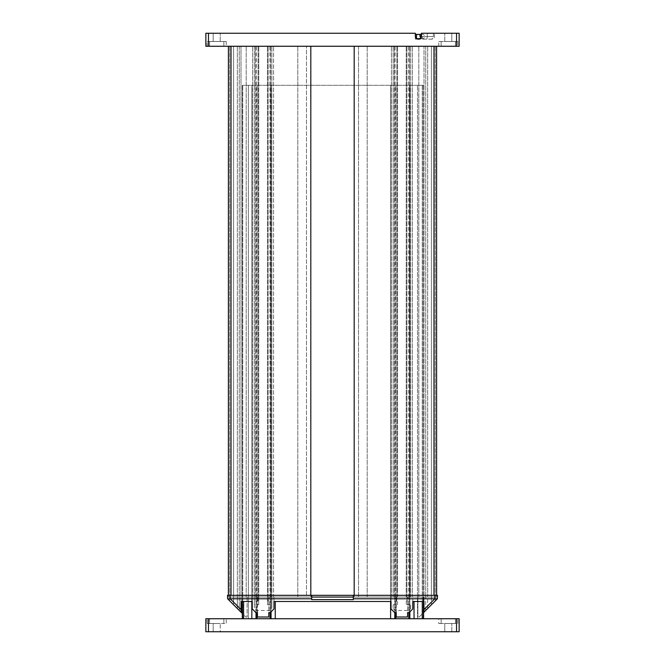 <?xml version="1.0" encoding="UTF-8"?>
<svg xmlns="http://www.w3.org/2000/svg" width="665" height="665" viewBox="0 0 665 665"><rect width="100%" height="100%" fill="white"/><g stroke="black" fill="none" stroke-linecap="round" stroke-linejoin="round"><path stroke-width="0.5" stroke-dasharray="3.33 2.49" d="M457.836 618.741L455.45 618.741L457.836 618.741L457.836 623.512L455.45 623.512L455.45 618.741L441.144 618.741L441.144 623.512L441.144 618.741L438.759 618.741L438.759 623.512L441.144 623.512L438.759 623.512M438.759 618.741L455.45 618.741L455.45 623.512L441.144 623.512L457.836 623.512M226.241 618.741L223.856 618.741L226.241 618.741L226.241 623.512L223.856 623.512L223.856 618.741L209.55 618.741L209.55 623.512L207.164 623.512L226.241 623.512M207.164 618.741L209.55 618.741L207.164 618.741L207.164 623.512M459.141 631.75L456.539 631.75L456.539 618.741L459.141 618.741M205.859 618.741L208.461 618.741L208.461 631.75L205.859 631.75M209.55 618.741L223.856 618.741L223.856 623.512L209.55 623.512L209.55 618.741M208.461 618.741L456.539 618.741M423.14 618.741L417.504 618.741L423.14 618.741L423.14 85.295L417.504 85.295L423.58 85.295L423.14 85.295L423.14 618.741M422.275 618.741L414.037 618.741L422.275 618.741L422.275 85.295L242.293 85.295L423.58 85.295L422.275 85.295L422.275 601.493M409.848 618.741L414.037 618.741L408.834 618.741L409.848 618.741L409.848 85.295L409.848 611.858M395.816 618.741L395.816 85.295L395.816 618.741L408.834 618.741L394.802 618.741L395.816 618.741L395.816 85.295L395.816 612.64M390.613 618.741L390.613 85.295L390.613 618.741L394.802 618.741L275.252 618.741L390.613 618.741L390.613 85.295L390.613 601.493M271.062 618.741L275.252 618.741L270.048 618.741L271.062 618.741L271.062 85.295L271.062 611.858M257.039 618.741L257.039 85.295L257.039 618.741L270.048 618.741L256.017 618.741L257.039 618.741L257.039 85.295L257.039 612.64M251.835 618.741L251.835 85.295L251.835 618.741L256.017 618.741L243.59 618.741L251.835 618.741L251.835 85.295L251.835 601.493M242.293 618.741L242.293 85.295L242.293 618.741L243.59 618.741L242.293 618.741L242.725 618.741L242.293 618.741L242.293 85.295L242.293 601.493M248.361 618.741L242.725 618.741L248.361 618.741L248.361 85.295L248.361 618.741M208.461 631.75L456.539 631.75M220.215 631.75L213.191 631.75L220.215 631.75L220.215 623.512L220.215 631.75M444.785 631.75L451.809 631.75L444.785 631.75L444.785 623.512L451.809 623.512L444.785 623.512L444.785 631.75M441.144 623.512L441.144 618.741L441.144 623.512M451.809 631.75L451.809 623.512L451.809 631.75M220.215 623.512L213.191 623.512L213.191 631.75L213.191 623.512L220.215 623.512M223.856 623.512L223.856 618.741L223.856 623.512M455.45 618.741L455.45 623.512L455.45 618.741M423.58 618.741L423.58 601.493M417.504 618.741L417.504 85.295L417.504 618.741M414.037 601.493L414.037 618.741M408.834 612.64L408.834 618.741M394.802 612.64L394.802 618.741M275.252 601.493L275.252 618.741M270.048 612.64L270.048 618.741M256.017 612.64L256.017 618.741M242.725 618.741L242.725 85.295L242.725 618.741M416.207 36.55A2.17 2.17 0 0 1 418.368 34.38A2.17 2.17 0 0 1 420.538 36.55A2.17 2.17 0 0 1 418.368 38.711A2.17 2.17 0 0 1 416.207 36.55A2.17 2.17 0 0 0 418.368 38.711A2.17 2.17 0 0 0 420.538 36.55A2.17 2.17 0 0 0 418.368 34.38A2.17 2.17 0 0 0 416.207 36.55A2.17 2.17 0 0 0 418.368 38.711A2.17 2.17 0 0 0 420.538 36.55M421.411 34.696A2.17 2.17 0 0 1 424.702 36.55A2.17 2.17 0 0 1 420.945 38.021M415.334 36.55L415.334 34.38L415.334 36.55M209.55 41.488L207.164 41.488L209.55 41.488L209.55 46.259L226.241 46.259L223.856 46.259L223.856 41.488L223.856 46.259L207.164 46.259L209.55 46.259L209.55 41.488L226.241 41.488L209.55 41.488L209.55 46.259L209.55 41.488M207.164 46.259L207.164 41.488M226.241 41.488L226.241 46.259M441.144 41.488L438.759 41.488L441.144 41.488L441.144 46.259L457.836 46.259L455.45 46.259L455.45 41.488L457.836 41.488L455.45 41.488L455.45 46.259L438.759 46.259L441.144 46.259L441.144 41.488L455.45 41.488L441.144 41.488L441.144 46.259L441.144 41.488M438.759 46.259L438.759 41.488M457.836 41.488L457.836 46.259M431.876 39.152L418.809 39.152L431.876 39.152A2.602 2.602 0 0 0 434.478 36.55L434.478 33.25L433.414 33.25L434.478 33.25M459.141 46.259L205.859 46.259M456.539 46.259L456.539 33.25L459.141 33.25M205.859 33.25L208.461 33.25L208.461 46.259M227.605 598.791L227.488 595.316L227.605 598.791L227.488 595.316L228.386 595.316L228.411 597.054L231.013 597.054L228.411 597.054L230.148 597.054L228.411 597.054L228.386 595.316L228.411 597.054L229.774 597.054L229.774 600.961L227.605 598.791L239.317 610.495L229.774 600.961L229.774 597.054L233.556 597.054L233.556 604.743L233.556 597.054L237.355 597.054L237.355 608.542L237.355 597.054L239.317 597.054L239.317 610.495L239.317 597.054L233.556 597.054L233.556 604.743L233.556 597.054L229.774 597.054L229.774 600.961L229.774 597.054L228.411 597.054L228.386 595.316M406.98 598.791L406.98 595.316L434.918 595.316L434.794 598.791L406.98 598.791L406.98 600.961L406.29 600.961L406.29 604.743L410.671 604.743L410.671 608.542L408.709 610.495L395.068 610.495L393.115 608.542L393.115 604.743L397.495 604.743L397.495 600.961L396.797 600.961L396.797 598.791L353.315 598.791L353.331 599.614L311.669 599.614L311.744 595.316L311.669 599.614L311.685 598.791L268.203 598.791L268.203 600.961L267.505 600.961L267.505 604.743L271.885 604.743L271.885 608.542L269.932 610.495L256.291 610.495L254.329 608.542L254.329 604.743L258.71 604.743L258.71 597.054L231.013 597.054L310.813 597.054L310.846 595.316L310.813 597.054L268.203 597.054L268.203 595.316L354.154 595.316L354.187 597.054L310.813 597.054L310.846 595.316L230.148 595.316L230.148 597.054L231.013 597.054L230.148 597.054L230.148 595.316L227.488 595.316M406.98 600.961L406.98 595.316L437.512 595.316L436.614 595.316L436.589 597.054L433.987 597.054L436.589 597.054L434.852 597.054L436.589 597.054L436.614 595.316L436.589 597.054L435.226 597.054L436.589 597.054L435.284 597.054L436.589 597.054L436.589 46.259L433.987 46.259L436.589 46.259L435.284 46.259L436.589 46.259L436.589 597.054L436.589 46.259M436.614 595.316L436.589 597.054L436.589 595.316L434.852 595.316L434.852 597.054L433.987 597.054L434.852 597.054L434.852 595.316L310.846 595.316L310.813 597.054L354.187 597.054L354.154 595.316L396.797 595.316L311.744 595.316L311.685 598.791M437.395 598.791L437.512 595.316L437.395 598.791L423.979 612.207L423.979 597.054L417.911 597.054L424.012 597.054L423.979 601.493L412.766 601.493L412.766 608.941L409.066 612.64L407.562 612.64L407.562 617.004L396.224 617.004L396.224 612.64L394.719 612.64L391.02 608.941L391.02 597.054L273.98 597.054L273.98 608.941L273.98 597.054L270.281 597.054L412.766 597.054L391.02 597.054L412.766 597.054L391.02 597.054L391.02 601.493L273.98 601.493L273.98 608.941L270.281 612.64L268.776 612.64L268.776 617.004L257.438 617.004L257.438 612.64L255.934 612.64L252.235 608.941L252.235 597.054L255.934 597.054L252.235 597.054L252.658 597.054L252.235 597.054L252.235 601.493L241.021 601.493L241.021 597.054L241.453 597.054L240.988 597.054L241.021 612.207L245.826 617.004L242.293 613.471M424.012 597.054L418.809 597.054L424.012 597.054L424.012 46.259L240.988 46.259L424.012 46.259L424.012 597.054M257.438 597.054L268.776 597.054L257.438 597.054L257.438 617.004L257.438 597.054M270.281 597.054L268.776 597.054L270.281 597.054L270.281 612.64L270.281 597.054M273.564 597.054L252.658 597.054L273.564 597.054L273.564 46.259L273.564 597.054M247.089 597.054L241.453 597.054L247.089 597.054L247.089 617.004L247.089 597.054M240.988 597.054L246.191 597.054L240.988 597.054L240.988 46.259L240.988 597.054M434.785 598.791L423.979 609.597L423.979 597.054L412.766 597.054L412.766 608.941L412.766 597.054L423.979 597.054L423.979 612.207L419.174 617.004L417.911 617.004L419.174 617.004L423.547 612.64L423.547 597.054L423.58 612.606M417.911 617.004L417.911 597.054L417.911 617.004M435.226 600.961L425.683 610.495L435.226 600.961L435.226 597.054L435.226 600.961L435.226 597.054L431.444 597.054L435.226 597.054L435.226 600.961M434.253 598.816L437.337 598.816M431.444 597.054L431.444 604.743L431.444 597.054L427.645 597.054L431.444 597.054L431.444 604.743L431.444 597.054M427.645 608.542L427.645 597.054L425.683 597.054L427.645 597.054L427.645 608.542M425.683 610.495L425.683 597.054L425.683 610.495M241.453 612.64L241.453 601.493M245.826 617.004L247.089 617.004L245.826 617.004M241.021 612.207L241.021 597.054L252.235 597.054L241.021 597.054L252.235 597.054L252.235 608.941L252.235 597.054L241.021 597.054L241.021 609.597L230.215 598.791L258.02 598.791L258.02 600.961L258.71 600.961L258.71 597.054L254.329 597.054L254.329 608.542M391.02 608.941L391.02 597.054L391.02 608.941M258.71 604.743L258.71 600.961M311.744 595.316L268.203 595.316L268.203 598.791M353.29 597.054L353.331 599.614L353.256 595.316L353.29 597.054L311.71 597.054M353.315 598.791L353.256 595.316M396.797 598.791L396.797 595.316L396.797 597.054L354.187 597.054L354.154 595.316L354.187 597.054L433.987 597.054L393.115 597.054L397.495 597.054L396.797 597.054L396.797 600.961M397.495 604.743L397.495 600.961M393.115 604.743L393.115 608.542M395.068 610.495L395.068 597.054M408.709 610.495L408.709 597.054M410.671 608.542L410.671 604.743M406.29 600.961L406.29 604.743M267.505 600.961L267.505 597.054L268.203 597.054L268.203 600.961M267.505 604.743L267.505 597.054L271.885 597.054L271.885 604.743M269.932 610.495L269.932 597.054L271.885 597.054L271.885 608.542M269.932 597.054L256.291 597.054L256.291 610.495M256.291 597.054L254.329 597.054L254.329 604.743M268.203 597.054L254.387 597.054L258.768 597.054L258.02 597.054L258.02 600.961M258.02 597.054L258.02 598.791M230.206 598.791L230.09 595.316L258.02 595.316L228.411 595.316L228.411 597.054L229.716 597.054L228.411 597.054L228.411 46.259L433.987 46.259L228.411 46.259L229.716 46.259L228.411 46.259L228.411 595.316M230.763 598.816L227.671 598.816M255.934 612.64L255.934 597.054L255.934 612.64M257.438 617.004L268.776 617.004L268.776 597.054L268.776 617.004L257.438 617.004M394.719 612.64L394.719 597.054L394.719 612.64M396.224 597.054L396.224 617.004L396.224 597.054M396.224 617.004L407.562 617.004L407.562 597.054L407.562 617.004L396.224 617.004M409.066 612.64L409.066 597.054L409.066 612.64M423.547 597.054L423.547 612.64L423.547 597.054M431.386 597.054L435.284 597.054L427.67 597.054L431.386 597.054L431.386 46.259L435.284 46.259L427.67 46.259L431.386 46.259L431.386 597.054M425.741 597.054L427.67 597.054L425.741 597.054L425.741 46.259L427.67 46.259L425.741 46.259L425.741 597.054M406.98 597.054L396.797 597.054M391.02 597.054L273.98 597.054L306.482 597.054L306.482 46.259L306.482 597.054L391.02 597.054M423.979 597.054L412.766 597.054L423.979 597.054M233.615 597.054L229.716 597.054L237.33 597.054L233.615 597.054L233.615 46.259L229.716 46.259L237.33 46.259L233.615 46.259L233.615 597.054M239.259 597.054L237.33 597.054L239.259 597.054L239.259 46.259L237.33 46.259L239.259 46.259L239.259 597.054M254.387 46.259L254.387 597.054L254.387 46.259M418.368 38.711L421.078 38.711A2.17 1.646 -90 0 1 419.432 36.55A2.17 1.646 -90 0 1 421.078 34.38A2.17 1.646 -90 0 1 422.724 36.55A2.17 1.646 -90 0 1 421.078 38.711L420.247 38.711A2.602 2.602 0 0 0 421.411 36.55L421.411 33.25L421.411 36.55A2.602 2.602 0 0 1 418.809 39.152L415.334 39.152L415.334 36.109L415.334 39.152L418.368 39.152A3.034 3.034 0 0 1 415.334 36.109L415.334 33.25L208.461 33.25M456.539 33.25L421.411 33.25L427.238 33.25L421.411 33.25L421.411 36.55A2.602 2.602 0 0 1 418.809 39.152M418.368 39.152A3.034 3.034 0 0 1 415.334 36.109A3.034 3.034 0 0 0 416.805 38.711L416.465 38.479M213.191 33.25L220.215 33.25L213.191 33.25L213.191 41.488L220.215 41.488L213.191 41.488L213.191 33.25M433.414 33.25L427.238 33.25L433.414 33.25L433.414 36.55A2.602 2.303 -90 0 1 431.111 39.152A2.602 2.303 90 0 0 433.414 36.55L427.238 36.55L433.414 36.55L433.414 33.25M451.809 33.25L444.785 33.25L451.809 33.25L451.809 41.488L444.785 41.488L451.809 41.488L451.809 33.25M455.45 41.488L455.45 46.259L455.45 41.488M444.785 41.488L444.785 33.25L444.785 41.488M223.856 41.488L223.856 46.259L223.856 41.488M220.215 41.488L220.215 33.25L220.215 41.488M297.804 597.054L297.804 46.259L297.804 597.054M358.518 46.259L358.518 597.054L358.518 46.259M367.196 597.054L367.196 46.259L367.196 597.054M418.809 597.054L418.809 46.259L418.809 597.054M412.342 597.054L412.342 46.259L412.342 597.054M409.407 597.054L409.407 46.259L409.407 597.054M406.232 597.054L406.232 46.259L406.232 597.054M397.554 597.054L397.554 46.259L397.554 597.054M394.378 597.054L394.378 46.259L394.378 597.054M391.436 597.054L391.436 46.259L391.436 597.054M270.622 597.054L270.622 46.259L270.622 597.054M267.446 597.054L267.446 46.259L267.446 597.054M258.768 597.054L258.768 46.259L258.768 597.054M255.593 597.054L255.593 46.259L255.593 597.054M252.658 597.054L252.658 46.259L252.658 597.054M246.191 597.054L246.191 46.259L246.191 597.054M435.284 597.054L435.284 46.259L435.284 597.054M427.67 597.054L427.67 46.259L427.67 597.054M354.187 46.259L354.187 595.316M310.813 46.259L310.813 595.316M229.716 597.054L229.716 46.259L229.716 597.054M237.33 597.054L237.33 46.259L237.33 597.054M258.078 597.054L258.078 46.259L258.078 597.054M256.316 597.054L256.316 46.259M269.907 597.054L269.907 46.259M271.827 597.054L271.827 46.259L271.827 597.054M268.136 597.054L268.136 46.259L268.136 597.054M396.864 597.054L396.864 46.259L396.864 597.054M393.173 597.054L393.173 46.259L393.173 597.054M395.093 597.054L395.093 46.259M408.684 597.054L408.684 46.259M410.613 597.054L410.613 46.259L410.613 597.054M406.922 597.054L406.922 46.259L406.922 597.054M243.59 601.493L243.59 618.741M416.465 34.38L416.465 38.711L415.334 38.711M427.238 33.25L427.238 36.55A2.602 0.765 90 0 1 426.473 39.152A2.602 0.765 -90 0 0 427.238 36.55L421.411 36.55L427.238 36.55L427.238 33.25M433.987 46.259L433.987 595.316M231.013 46.259L231.013 595.316M421.411 34.38L418.368 34.38"/><path stroke-width="1" d="M205.859 631.75L205.859 618.741L205.859 631.75L208.461 631.75L208.461 618.741L205.859 618.741M456.539 618.741L456.539 631.75L459.141 631.75L459.141 618.741L208.461 618.741M459.141 618.741L459.141 631.75M456.539 631.75L208.461 631.75M423.58 618.741L423.58 601.493M414.037 618.741L414.037 601.493M409.848 618.741L409.848 611.858M408.834 618.741L408.834 612.64M395.816 618.741L395.816 612.64M394.802 618.741L394.802 612.64M390.613 618.741L390.613 601.493M275.252 618.741L275.252 601.493M271.062 618.741L271.062 611.858M270.048 618.741L270.048 612.64M257.039 618.741L257.039 612.64M256.017 618.741L256.017 612.64M251.835 618.741L251.835 601.493M242.293 618.741L242.293 601.493M420.945 38.021A2.17 2.17 0 0 1 421.411 34.696M458.376 46.259L459.141 46.259L459.141 33.25L456.539 33.25L456.539 46.259L458.376 46.259M205.859 46.259L205.859 33.25L205.859 46.259L456.539 46.259M208.461 46.259L208.461 33.25L205.859 33.25M230.206 598.791L230.09 595.316L227.488 595.316L227.605 598.791L241.021 612.207L227.605 598.791L227.488 595.316L437.512 595.316L437.395 598.791L437.512 595.316L437.395 598.791L423.979 612.207L423.979 601.493L412.766 601.493L412.766 608.941L409.066 612.64L407.562 612.64L407.562 617.004L396.224 617.004L396.224 612.64L394.719 612.64L391.02 608.941L391.02 601.493L273.98 601.493L273.98 608.941L270.281 612.64L268.776 612.64L268.776 617.004L257.438 617.004L257.438 612.64L255.934 612.64L252.235 608.941L252.235 601.493L241.021 601.493L241.021 612.207L241.021 609.597L230.215 598.791L311.685 598.791L311.669 599.614L353.331 599.614L353.315 598.791L434.785 598.791L423.979 609.597L423.58 612.606M227.663 598.816L230.747 598.816M434.794 598.791L434.918 595.316L437.512 595.316M311.685 598.791L311.744 595.316M242.293 613.471L241.021 612.207M241.453 601.493L241.453 612.64M436.614 595.316L436.589 46.259M228.386 595.316L228.411 46.259L228.411 595.316M437.337 598.816L434.253 598.816M353.315 598.791L353.256 595.316M311.71 597.054L353.29 597.054M208.461 33.25L415.334 33.25L415.334 36.109A3.034 3.034 0 0 0 418.368 39.152L418.809 39.152A2.602 2.602 0 0 0 421.411 36.55L421.411 33.25L456.539 33.25M459.141 33.25L459.141 46.259M418.809 39.152A2.602 2.602 0 0 0 420.247 38.711L416.805 38.711A3.034 3.034 0 0 0 418.368 39.152M354.187 595.316L354.187 46.259M310.813 595.316L310.813 46.259M422.275 618.741L422.275 601.493M243.59 618.741L243.59 601.493M416.465 38.479L416.465 34.38L415.334 34.38M433.987 595.316L433.987 46.259M231.013 595.316L231.013 46.259M416.465 34.38L421.411 34.38"/></g></svg>
